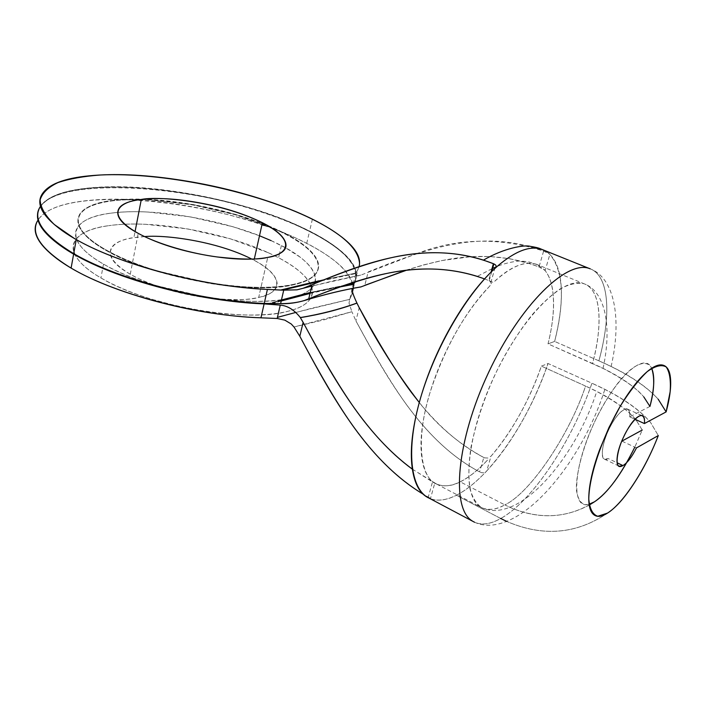 <?xml version="1.0" encoding="UTF-8"?>
<svg xmlns="http://www.w3.org/2000/svg" width="706" height="706" viewBox="0 0 706 706"><rect width="100%" height="100%" fill="white"/><g stroke="black" fill="none" stroke-linecap="round" stroke-linejoin="round"><path stroke-width="0.53" stroke-dasharray="3.53 2.65" d="M144.589 236.598L133.884 237.675C118.202 240.031 110.312 245.035 110.233 252.695C110.26 260.47 119.005 268.757 136.461 277.546C154.235 286.371 175.344 292.769 199.807 296.758C224.164 300.615 243.799 300.844 258.705 297.42L267.75 257.399L258.705 297.42C275.878 294.711 290.678 280.15 254.036 260.232L251.724 259.031M246.906 256.702C230.227 249.015 211.129 243.358 189.596 239.705C167.957 236.007 149.381 235.327 133.884 237.675L135.058 231.63L133.884 237.675C116.817 239.316 92.901 251.733 130.257 274.237C150.396 285.877 183.887 295.108 208.561 298.011C233.068 300.359 249.783 300.156 258.705 297.42C273.31 293.978 279.223 288.251 276.452 280.247C273.707 272.331 263.903 264.503 247.038 256.763M259.499 235.76L232.954 226.741L190.161 216.813L147.792 212.012C134.166 211.359 121.944 211.729 111.142 213.133C156.82 206.84 234.516 221.658 279.258 244.497C319.721 264.273 329.375 289.107 290.89 297.932C250.109 309.122 151.649 292.187 105.273 265.112C61.528 241.117 69.206 217.907 111.142 213.133C100.323 214.536 91.771 216.963 85.488 220.404C79.204 223.855 75.895 228.153 75.542 233.298C75.215 238.46 78.163 244.117 84.385 250.277C90.668 256.446 99.925 262.606 112.166 268.739C124.468 274.89 138.747 280.432 155.02 285.383L205.305 296.97C222.522 299.732 238.584 301.18 253.498 301.321C268.368 301.444 280.829 300.315 290.89 297.932C300.897 295.54 307.86 292.196 311.796 287.898C315.697 283.6 316.526 278.755 314.294 273.363C312.061 267.98 307.163 262.464 299.626 256.816L285.551 247.815M268.315 252.757C279.779 257.972 289.248 263.444 296.741 269.171C304.233 274.908 309.087 280.52 311.284 286.018C313.482 291.534 312.617 296.494 308.698 300.924C304.745 305.345 297.764 308.822 287.757 311.328C277.696 313.826 265.253 315.07 250.418 315.044C235.522 314.991 219.495 313.614 202.331 310.896L176.915 305.963L152.205 299.37C136.002 294.402 121.776 288.816 109.527 282.612C97.349 276.408 88.135 270.16 81.896 263.885C75.718 257.619 72.797 251.839 73.15 246.553C73.53 241.284 76.857 236.854 83.14 233.28C89.433 229.715 97.975 227.182 108.786 225.664C66.902 230.836 59.136 254.654 102.67 278.941C148.807 306.351 246.976 323.048 287.757 311.328C326.243 302.044 316.765 276.681 276.478 256.693C231.939 233.58 154.429 218.922 108.786 225.664C119.588 224.155 131.784 223.696 145.383 224.279L187.664 228.912L230.341 238.805L267.998 252.616M267.715 225.558L273.866 228.188C285.427 233.298 294.993 238.637 302.574 244.179C310.163 249.739 315.097 255.148 317.373 260.417C319.641 265.694 318.838 270.416 314.964 274.581C311.055 278.746 304.101 281.968 294.093 284.227C253.322 294.879 154.552 277.696 107.939 250.965C63.981 227.261 71.571 204.687 113.542 200.319L143.768 199.207M113.463 200.733C71.491 205.111 63.902 227.711 107.859 251.424C154.455 278.164 253.216 295.337 293.987 284.677C303.995 282.409 310.949 279.188 314.867 275.013C318.741 270.839 319.544 266.118 317.276 260.841C315 255.563 310.066 250.153 302.477 244.594C294.896 239.043 285.33 233.704 273.778 228.594L235.539 214.809L192.623 204.846L150.166 199.886C136.514 199.154 124.282 199.436 113.463 200.733C102.635 202.031 94.083 204.343 87.809 207.652C81.534 210.979 78.234 215.154 77.907 220.175C77.607 225.214 80.59 230.756 86.856 236.801C93.174 242.873 102.485 248.944 114.778 255.016C127.133 261.096 141.474 266.603 157.8 271.545L208.252 283.185C225.514 285.992 241.611 287.51 256.56 287.748C271.448 287.96 283.927 286.936 293.987 284.677C332.482 276.302 322.642 252.007 282.003 232.442C237.075 209.858 159.194 194.9 113.463 200.733M649.944 406.418L629.726 416.858L635.056 419.293L629.726 416.858C630.105 412.789 629.302 410.168 627.325 409.003C622.763 407.124 613.011 419.893 608.457 430.378C602.624 442.194 600.065 458.309 604.574 459.227L608.281 458.591L617.194 462.836M489.514 280.962C491.658 282.356 491.8 283.988 489.938 285.868C466.578 310.711 446.651 342.922 430.536 390.921C415.331 438.329 420.158 478.386 436.652 484.104L436.837 484.192C444.339 486.919 452.131 486.143 460.206 481.845L504.799 504.869C496.053 509.635 488.552 510.659 482.295 507.949C461.592 499.742 464.786 441.038 492.726 379.66C520.437 318.194 563.247 275.358 583.888 283.706C600.885 289.389 603.374 323.03 592.528 363.502C616.303 373.915 633.388 385.044 643.793 396.904C637.218 388.627 623.636 379.131 603.03 368.408L548.015 343.884C554.916 317.162 557.21 282.576 543.496 268.792L536.286 264.194C523.887 260.902 509.582 267.009 493.344 282.506L488.684 280.538L491.014 272.172M589.263 505.072C563.953 518.531 537.451 519.263 509.776 507.279L504.799 504.869C530.268 493.247 569.963 433.758 585.556 386.058L541.396 366.132C535.58 382.996 528.282 399.296 519.492 415.04C510.703 430.801 501.216 444.515 491.023 456.2L486.734 470.92C499.133 457.559 510.72 441.391 521.513 422.417C532.28 403.505 541.123 383.87 548.05 363.511L591.946 383.217C571.975 441.215 532.739 500.881 500.739 518.486L456.358 495.285C465.228 490.749 474.361 483.663 483.769 474.035L486.725 470.928C512.6 442.035 533.039 406.232 548.041 363.511L541.396 366.132L585.556 386.058C570.007 433.66 530.321 493.203 504.799 504.869L509.776 507.279C540.019 520.128 568.242 518.31 594.434 501.825M589.139 504.216C582.441 506.034 578.205 501.339 576.44 490.149C575.619 472.896 584.33 443.262 595.52 419.982C603.418 403.982 611.855 390.453 620.821 379.404C633.635 364.243 646.731 358.498 651.691 368.294C644.631 350.882 614.626 378.098 593.737 423.776C572.592 469.349 571.322 510.12 589.139 504.216M429.186 498.189L430.431 498.692L434.746 483.248L437.923 484.634C444.383 486.875 451.822 485.922 460.224 481.766C469.119 477.353 478.368 469.967 487.961 459.615C477.874 470.381 468.625 477.794 460.206 481.845L504.799 504.869C496.909 509.503 489.408 510.535 482.295 507.949C476.859 504.684 472.746 498.321 469.949 488.861C468.255 477.477 468.59 463.613 470.964 447.26C476.488 420.75 485.163 395.21 496.971 370.65C507.993 348.782 519.722 330.17 532.139 314.805C541.131 304.392 550.283 295.867 559.611 289.231C568.709 284.218 576.802 282.382 583.888 283.706C603.542 290.36 601.344 332.314 592.528 363.502L548.015 343.884L554.634 341.43C559.77 321.539 561.985 303.818 561.279 288.286C560.582 272.666 556.778 261.37 549.85 254.416L545.173 270.469L543.496 268.792C549.436 274.863 552.745 284.597 553.425 298.003C554.113 311.355 552.304 326.649 548.015 343.884L554.634 341.43C564.985 299.662 563.388 270.654 549.85 254.416M607.504 513.103C576.396 534.221 542.835 537.001 506.811 521.452C542.835 537.001 576.396 534.221 607.504 513.103M472.155 520.896C479.789 525.67 489.32 524.867 500.739 518.486C532.739 500.881 571.975 441.215 591.946 383.217L603.339 388.627C624.616 399.367 640.351 410.636 650.553 422.435L658.301 435.567L650.553 422.435C638.551 408.333 619.021 395.263 591.946 383.217L548.041 363.511L541.396 366.132C528.953 401.29 512.168 431.313 491.023 456.2L488.164 458.044L484.643 457.859M412.375 469.208L436.837 484.192C428.692 480.618 423.644 471.582 421.703 457.064C419.805 442.397 421.641 424.235 427.209 402.579C432.875 380.816 441.444 359.266 452.908 337.918C464.407 316.65 476.753 299.3 489.938 285.868L494.765 268.598M484.616 457.938L483.786 457.506C458.794 443.889 437.296 425.559 419.276 402.526C439.291 427.148 460.797 445.486 483.786 457.506L479.612 471.908C453.967 458.282 430.175 436.67 408.253 407.062C393.86 387.629 376.422 358.895 355.921 320.859L359.213 307.701M412.366 469.137L432.504 481.916L428.268 497.086L423.141 494.156L428.268 497.086C431.11 498.612 431.834 499.186 430.439 498.815L432.575 499.38C439.564 501.128 447.498 499.76 456.358 495.285L500.739 518.486C489.355 524.84 479.851 525.661 472.226 520.94M352.003 289.036L349.02 303.05L351.897 311.717L323.772 319.906L293.996 326.993L351.897 311.717L355.903 320.868C388.944 382.043 423.441 442 479.612 471.908C482.375 473.32 484.74 473.029 486.708 471.026L483.769 474.035C474.326 483.672 465.201 490.741 456.376 495.224C447.542 499.707 439.609 501.092 432.575 499.38M589.837 268.677C609.252 275.508 611.599 314.629 598.891 360.837C626.187 372.715 645.946 385.494 658.168 399.181C647.631 387.559 631.464 376.439 609.684 365.823L598.891 360.837C611.52 314.929 609.296 276.002 590.198 268.818M498.074 265.641C516.607 250.171 531.724 244.964 543.417 250.003L548.13 252.88L543.611 250.083M598.891 360.837L554.634 341.43L598.891 360.837M406.532 270.221C422.294 265.121 436.061 261.538 447.825 259.464C480.486 253.648 510.888 256.154 539.013 266.965L543.62 251.071C515.318 240.419 484.722 238.249 451.805 244.576C441.991 246.438 430.766 249.386 418.128 253.428M417.926 253.489C403.02 258.272 386.429 264.423 368.161 271.934L364.808 285.312M548.13 252.88L549.85 254.266L543.62 251.071C499.769 237.163 457.62 237.975 417.158 253.516M416.964 253.578L361.022 275.049L311.77 286.071M484.528 278.914L488.684 280.538L484.537 278.914M405.456 270.345L423.75 264.865L442.335 260.488L470.725 256.702L489.973 256.534L509.45 258.661L529.112 263.453L539.013 266.965L545.173 270.469L537.822 264.847C526.42 259.923 511.594 265.809 493.344 282.506L489.611 280.917M635.691 419.576C625.428 407.609 608.722 396.437 585.556 386.058L596.746 391.442C616.241 401.926 629.222 411.307 635.682 419.576M642.231 430.042L636.23 420.229L642.231 430.042L634.809 447.145M629.726 416.858C630.935 403.055 619.489 408.58 610.108 426.998C600.577 445.248 599.712 463.763 608.281 458.591M264.026 225.514C293.634 235.68 316.756 247.126 333.373 259.87C350.3 272.737 356.362 284.589 351.57 295.417L349.196 300.359L351.57 295.417C357.015 277.926 340.23 259.667 301.206 240.658C219.337 199.445 61.457 183.278 38.053 219.998C44.787 210 60.451 203.61 85.047 200.822C109.968 197.945 138.72 198.818 171.293 203.452C202.966 207.891 233.183 215.003 261.944 224.799M38.901 221.975C20.995 169.731 210.882 181.61 303.959 228.832C343.151 247.638 360.086 265.562 354.739 282.603L352.135 288.489M351.57 295.417L352.418 291.984M353.344 288.251L354.739 282.603L352.082 288.498M37.78 213.053L39.774 207.767C46.128 197.574 61.96 191.176 87.27 188.546C112.219 185.907 141.015 186.949 173.658 191.688C206.143 196.33 237.137 203.707 266.647 213.821C296.352 223.926 319.562 235.248 336.294 247.788C352.991 260.223 359.23 271.633 355.012 282.021M354.015 283.865L311.222 292.69L269.842 303.677C297.914 295.47 325.969 288.869 354.015 283.865M277.423 317.365L312.414 308.09L349.682 299.335L295.876 312.414M285.392 247.727L271.06 240.605M354.88 282.065L358.039 269.295L355.753 273.866L352.638 286.451L354.844 282.179C360.184 265.156 343.248 247.241 304.048 228.435C221.993 187.814 64.29 170.923 40.489 206.311M353.962 288.136L352.638 286.451L354.244 283.415L353.344 283.583L354.244 283.415L354.844 282.179C359.575 271.651 353.424 260.055 336.391 247.382C319.659 234.851 296.441 223.537 266.736 213.433C237.225 203.319 206.223 195.933 173.738 191.291C141.094 186.552 112.289 185.501 87.341 188.14C62.031 190.752 46.199 197.15 39.854 207.326M281.456 299.971L268.509 303.624L281.447 299.979M345.966 284.986L310.234 292.505L345.931 285.003M294.093 284.227C284.024 286.486 271.545 287.501 256.657 287.289C241.717 287.051 225.611 285.533 208.349 282.718L157.897 271.078C141.571 266.144 127.221 260.629 114.866 254.557C102.573 248.486 93.263 242.414 86.935 236.351C80.669 230.306 77.686 224.764 77.987 219.734C78.313 214.721 81.614 210.556 87.888 207.229C94.163 203.919 102.714 201.616 113.542 200.319C159.274 194.494 237.154 209.461 282.1 232.036C322.739 251.592 332.588 275.878 294.093 284.227M143.795 199.207L192.712 204.44L235.619 214.412L267.256 225.373M324.125 279.761L356.195 272.993L359.01 266.877M354.138 288.172L360.969 286.927M636.477 447.922L621.907 441.126M303.13 288.286L333.25 280.847L361.022 275.049L358.86 275.781L356.142 275.552L356.195 272.993L318.935 280.838M254.036 260.232L254.328 258.917M103.508 264.115L100.914 277.926M106.165 249.986L106.076 250.445M627.325 409.003L641.533 415.437M604.574 459.227L618.068 465.669M603.021 368.408C612.217 326.931 605.519 291.269 583.888 283.706L536.286 264.194M436.652 484.104L482.295 507.949C490.291 511.568 499.451 511.338 509.776 507.279C542.332 494.959 580.226 443.183 596.746 391.442M474.556 522.246C483.875 526.508 494.553 526.208 506.581 521.346C543.876 506.767 586.457 447.913 604.848 389.394M434.728 483.107L437.923 484.634M611.114 366.52C622.065 318.847 614.679 277.22 589.492 268.562M537.822 264.847L527.938 261.635L519.995 261.043C517.86 260.832 505.92 262.597 497.112 266.48M497.086 266.489L496.018 266.939M491.976 268.73L477.3 276.39M306.713 243.393L309.493 231.542M312.379 219.222L309.59 231.144M271.695 303.704L281.209 301.003M310.013 293.44L340.61 286.83M353.141 284.412L353.75 284.297M491.791 271.422L489.187 280.75M281.367 245.582L279.55 253.542M279.505 253.736L278.579 257.778M130.257 274.237L138.217 233.386M321.186 280.944L355.93 273.54"/><path stroke-width="1.06" d="M251.724 259.031C215.798 240.825 164.233 234.604 144.589 236.598M135.058 231.63L141.297 199.48C156.379 195.986 217.722 200.636 262.394 222.761C299.556 241.955 284.968 255.21 267.75 257.399C252.827 260.285 233.086 259.702 208.526 255.643C183.869 251.46 162.521 245.106 144.509 236.554C126.815 228.047 117.893 220.184 117.752 212.965C117.717 205.852 125.562 201.36 141.297 199.48C156.838 197.601 175.503 198.598 197.309 202.454C219.054 206.267 238.381 211.915 255.298 219.398C272.375 226.917 282.374 234.374 285.277 241.779C288.207 249.271 282.365 254.478 267.75 257.399C258.837 259.764 242.034 259.631 217.351 256.975C192.491 253.798 158.656 244.567 138.217 233.359C100.296 211.721 124.168 200.663 141.297 199.48L135.058 231.63M644.428 423.556L635.056 419.293L644.428 423.556L666.129 411.898L658.168 399.181L666.129 411.898L670.144 391.777C670.965 380.243 669.659 371.965 666.217 366.961C661.566 364.296 655.256 365.84 647.278 371.585C638.612 379.784 629.628 391.292 620.318 406.118C601.997 437.764 588.928 476.7 588.786 499.142C589.687 508.876 592.687 514.577 597.797 516.262L607.504 513.103C600.93 517.295 595.943 517.427 592.546 513.491C589.157 509.494 588.054 501.781 589.236 490.326C590.463 478.792 593.896 465.333 599.544 449.951L609.004 427.43L620.318 406.118C628.472 392.368 636.415 381.805 644.128 374.418C651.797 367.12 658.001 364.014 662.74 365.099C667.435 366.22 670.047 371.047 670.585 379.59C671.124 388.106 669.632 398.872 666.129 411.898L644.428 423.556C645.019 416.496 643.184 414.051 638.939 416.231C634.641 418.481 630.026 424.385 625.101 433.943C620.195 443.536 617.512 451.858 617.053 458.918C616.629 465.881 618.588 468.096 622.93 465.572L619.286 466.251C614.891 465.395 617.591 449.245 623.442 437.349C628.031 426.803 637.739 413.91 642.178 415.728C644.101 416.867 644.852 419.479 644.428 423.556M617.194 462.836L622.93 465.572C627.246 463.039 631.755 457.161 636.477 447.922L658.301 435.567C645.31 469.375 623.389 503.281 607.504 513.103C615.711 507.843 624.545 497.942 634.006 483.398C643.44 468.925 651.541 452.978 658.301 435.567L636.477 447.922M649.944 406.418L643.793 396.904L649.944 406.418C654.268 390.718 654.85 378.01 651.691 368.294C654.956 376.174 654.374 388.882 649.944 406.418M594.434 501.825C607.998 492.576 621.457 474.344 634.809 447.145C620.777 475.2 607.319 493.423 594.434 501.825L589.139 504.216L594.434 501.825L589.263 505.072M506.811 521.452L500.739 518.486M543.611 250.083L541.961 249.412C530.4 245.353 515.768 250.762 498.074 265.641L494.782 268.589C479.339 282.815 464.627 302.265 450.631 326.949C436.661 351.773 426.159 377.163 419.117 403.117C412.216 428.948 409.904 450.499 412.18 467.76C414.413 484.087 420.088 494.226 429.186 498.189M359.213 307.701L359.222 307.666C379.89 345.402 397.469 373.898 411.969 393.18L419.285 402.508C397.081 373.677 377.048 342.066 359.204 307.684L356.945 303.121C339.198 309.59 320.33 314.426 300.35 317.629L303.121 322.36C333.576 378.998 365.426 434.737 412.375 469.208M299.812 336.25L293.996 326.993L299.812 336.25C333.153 399.19 367.967 460.992 423.159 494.174C398.511 479.339 375.539 457.197 354.227 427.73C339.286 407.053 321.151 376.563 299.829 336.241L303.139 322.351C324.636 362.346 342.922 392.607 357.977 413.116C375.089 436.379 393.224 455.052 412.366 469.137M590.198 268.818C567.748 258.784 520.56 304.101 488.64 372.353C456.491 440.5 450.755 508.188 472.155 520.896M494.782 268.589C464.627 296.255 432.769 352.4 419.117 403.117C405.438 453.896 411.298 491.658 430.431 498.692M472.226 520.94C450.834 508.373 456.376 441.065 488.34 373.006C520.066 304.842 567.192 259.146 589.837 268.677M364.808 285.312L406.532 270.221M311.77 286.071L303.13 288.286L312.087 284.65C364.931 262.685 422.7 240.931 483.495 260.126L493.379 263.691C496.495 264.979 496.971 266.568 494.8 268.474L498.074 265.641M491.014 272.172L493.379 263.691C463.913 252.219 432.187 249.739 398.184 256.252C375.786 260.585 347.096 270.054 312.096 284.677L308.734 298.815C343.451 284.906 371.921 275.967 394.151 271.995C426.265 266.33 456.394 268.633 484.528 278.914L477.3 276.39C417.449 257.637 360.713 278.058 308.725 298.788L304.41 300.509C325.219 294.225 344.078 289.681 360.995 286.883L405.456 270.345M635.682 419.576L636.23 420.229L635.691 419.576M293.996 326.993L291.216 323.975L284.809 320.136L277.167 318.485L280.256 305.124L264.115 303.898L260.946 317.815L277.167 318.485L280.256 305.124C287.536 305.698 294.234 309.846 300.35 317.568C320.277 314.285 339.145 309.449 356.936 303.059C353.468 295.796 351.844 290.943 352.082 288.498M277.167 318.485L260.946 317.815C223.952 316.394 185.722 310.005 146.257 298.656C107.091 287.157 77.422 273.937 57.257 258.978C37.709 244.214 31.135 231.497 37.542 220.837L38.053 219.99C29.987 232.98 40.242 248.538 68.809 266.665C111.045 292.981 196.586 315.9 260.946 317.815L264.115 303.898C199.63 301.612 113.781 278.676 71.324 252.704C53.268 241.805 42.457 231.559 38.901 221.975M352.135 288.489L352.003 289.036M352.418 291.984L353.344 288.251M280.256 305.124L268.395 304.092L269.842 303.677L264.115 303.898C227.041 302.274 188.696 295.788 149.09 284.447C109.783 272.966 79.99 259.861 59.71 245.123C43.181 232.98 35.865 222.284 37.78 213.053M355.012 282.021L354.739 282.603M295.876 312.414L277.423 317.365M261.944 224.799L264.026 225.514M271.06 240.605L259.499 235.76M40.489 206.311C32.22 218.939 42.528 234.242 71.403 252.236C113.869 278.199 199.727 301.135 264.22 303.439L280.609 303.624L283.724 290.166L267.415 289.425L264.22 303.439L267.415 289.425C202.79 286.751 116.614 263.797 73.936 238.178L54.247 224.473C45.122 215.542 40.418 207.326 40.136 199.824C42.289 192.914 48.229 187.178 57.954 182.598C69.515 178.768 83.679 176.226 100.446 174.991C161.727 172.07 250.145 190.179 306.819 216.548C340.804 232.512 358.374 248.124 359.548 263.382M39.854 207.326C33.482 217.686 40.127 230.13 59.789 244.664C80.078 259.384 109.88 272.49 149.187 283.971C188.802 295.311 227.147 301.806 264.22 303.439L280.609 303.624L283.724 290.166L296.979 289.831L303.13 288.286L312.087 284.65M281.447 299.979L310.234 292.505L281.456 299.971M345.931 285.003L353.344 283.583L345.966 284.986M267.256 225.373L267.715 225.558M359.01 266.877C361.64 257.275 355.083 246.729 339.321 235.239C322.492 222.911 299.167 211.721 269.357 201.669C239.758 191.608 208.676 184.204 176.112 179.456C143.397 174.62 114.557 173.402 89.583 175.794C64.237 178.168 48.414 184.301 42.104 194.176C35.768 204.228 42.492 216.407 62.26 230.712C82.664 245.22 112.589 258.202 152.046 269.666C191.803 280.997 230.253 287.58 267.415 289.425L280.503 290.069L324.125 279.761M304.41 300.509C297.491 302.609 289.557 303.651 280.609 303.624C287.924 303.986 295.849 302.962 304.374 300.553C325.113 294.296 343.972 289.76 360.969 286.927M621.907 441.126L642.231 430.042M318.935 280.838L280.503 290.069L283.724 290.166M254.328 258.917L262.394 222.761M641.533 415.437L642.178 415.728M618.068 465.669L619.286 466.251M541.696 249.306L589.492 268.562M428.983 498.074L474.556 522.246M543.32 249.959C539.543 248.671 540.593 248.035 529.968 246.288C524.849 244.797 504.472 247.727 483.495 260.126M496.018 266.939L491.976 268.73M71.112 268.033L73.627 254.116M76.257 239.572L73.724 253.586M281.209 301.003L310.013 293.44M340.61 286.83L353.141 284.412M493.873 263.938L491.791 271.422M282.462 290.14L321.186 280.944"/></g></svg>
